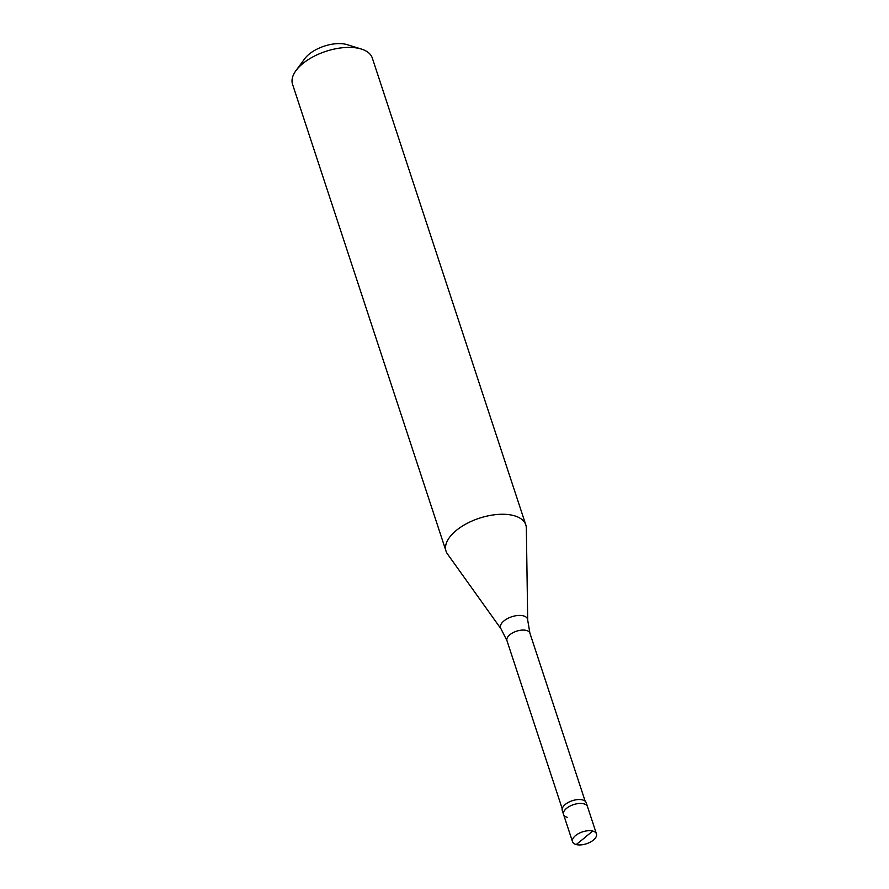 <?xml version="1.0" encoding="UTF-8"?>
<svg xmlns="http://www.w3.org/2000/svg" width="889" height="889" viewBox="0 0 889 889"><rect width="100%" height="100%" fill="white"/><g stroke="black" fill="none" stroke-linecap="round" stroke-linejoin="round"><path stroke-width="1.33" d="M584.573 837.838L576.172 844.55A12.59 6.256 -18.2 0 1 572.527 841.75A12.59 6.256 -18.2 0 1 578.806 833.438A12.59 6.256 -18.2 0 1 592.807 831.071A12.59 6.256 161.8 0 1 596.452 833.882L587.496 806.623A12.59 6.256 161.8 0 0 583.851 803.823A12.59 6.256 -18.2 0 0 569.838 806.19A12.59 6.256 -18.2 0 0 563.559 814.491A12.59 6.256 -18.2 0 1 569.838 806.19A12.59 6.256 -18.2 0 1 583.851 803.823A12.59 6.256 161.8 0 1 587.496 806.623L586.218 802.723A12.59 6.256 161.8 0 0 582.573 799.922A12.59 6.256 -18.2 0 0 568.56 802.289A12.59 6.256 -18.2 0 0 562.281 810.601L563.559 814.491A12.59 6.256 -18.2 0 0 567.215 817.291M576.172 844.55A12.59 6.256 161.8 0 0 590.185 842.183A12.59 6.256 161.8 0 0 596.452 833.882M562.226 808.734L506.963 640.658L501.007 628.867L447.511 554.025A41.983 20.869 -18.2 0 1 446.034 551.136A41.983 20.869 -18.2 0 1 466.958 523.454A41.983 20.869 -18.2 0 1 513.653 515.564A41.983 20.869 161.8 0 1 525.81 524.91L372.313 58.052A41.983 20.869 161.8 0 0 361.39 49.062A41.983 20.869 161.8 0 0 360.156 48.706A41.983 20.869 -18.2 0 0 296.004 70.564A41.983 20.869 -18.2 0 0 292.548 84.277L446.034 551.136M296.004 70.564L304.771 58.652A27.292 13.568 -18.2 0 1 346.466 44.45A27.292 13.568 161.8 0 1 347.277 44.683L361.39 49.062M585.162 801.189L529.9 633.124L527.699 620.1L526.344 528.099A41.983 20.869 161.8 0 0 525.81 524.91M584.406 837.794L592.807 831.071M506.963 640.658A12.068 6.001 -18.2 0 1 512.975 632.701A12.068 6.001 -18.2 0 1 526.399 630.434A12.068 6.001 161.8 0 1 529.9 633.124M501.007 628.867A14.213 7.068 -18.2 0 1 506.686 619.022A14.213 7.068 -18.2 0 1 523.399 615.855A14.213 7.068 161.8 0 1 527.699 620.1M572.527 841.75L563.559 814.491"/></g></svg>

